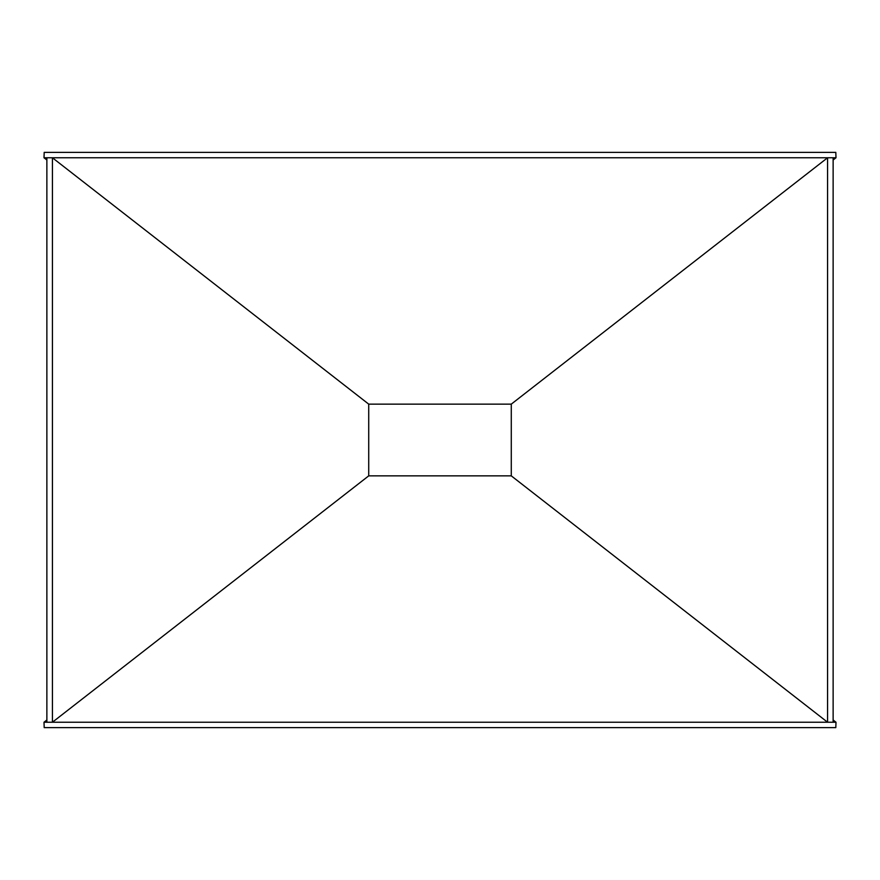 <?xml version="1.0" encoding="UTF-8"?>
<svg xmlns="http://www.w3.org/2000/svg" width="880" height="880" viewBox="0 0 880 880"><rect width="100%" height="100%" fill="white"/><g stroke="black" fill="none" stroke-linecap="round" stroke-linejoin="round"><path stroke-width="1.32" d="M52.426 722.227L368.72 475.86L368.72 404.14L511.28 404.14L511.28 475.86L368.72 475.86L368.72 404.14L52.426 157.773L46.871 157.773L46.871 722.227L52.426 722.227L52.426 157.773M833.129 157.773L833.129 722.227L827.574 722.227L827.574 157.773L833.129 157.773M368.72 475.86L511.28 475.86L511.28 404.14L827.574 157.773M511.28 475.86L827.574 722.227M46.871 720.016L44 722.227L44.198 727.639L835.802 727.639L836 722.227L833.129 720.016M44 722.227L836 722.227M368.72 404.14L511.28 404.14M46.871 159.984L44 157.773L44.198 152.361L835.802 152.361L836 157.773L833.129 159.984M44 157.773L836 157.773"/></g></svg>
